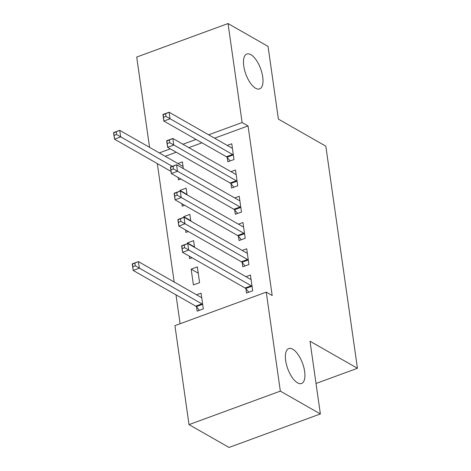 <?xml version="1.0" encoding="UTF-8"?>
<svg xmlns="http://www.w3.org/2000/svg" width="471" height="471" viewBox="0 0 471 471"><rect width="100%" height="100%" fill="white"/><g stroke="black" fill="none" stroke-linecap="round" stroke-linejoin="round"><path stroke-width="0.71" d="M255.623 88.265A18.581 7.883 -110.1 0 1 244.555 70.073A18.581 7.883 -110.1 0 1 246.833 54.018A18.581 7.883 -110.1 0 1 250.843 54.66A18.581 7.883 -110.1 0 1 261.911 72.846A18.581 7.883 -110.1 0 1 259.633 88.907A18.581 7.883 -110.1 0 1 255.623 88.265M297.548 382.841A18.581 7.883 -110.1 0 1 286.48 364.654A18.581 7.883 -110.1 0 1 288.758 348.599A18.581 7.883 -110.1 0 1 292.768 349.235A18.581 7.883 -110.1 0 1 303.836 367.427A18.581 7.883 -110.1 0 1 301.558 383.482A18.581 7.883 -110.1 0 1 297.548 382.841M157.32 163.602L174.176 282.017M176.001 294.875L180.11 323.736M149.56 147.358L136.708 57.05L228.029 23.55L242.118 122.531L208.653 134.806M228.029 23.55L268.046 46.388L278.396 119.11L325.826 146.175L357.436 368.293L310.012 341.228L320.362 413.95L229.036 447.45L189.018 424.612L174.935 325.632L266.256 292.138L280.345 391.118L189.018 424.612M316.023 383.482L357.436 368.293M181.853 203.696L182.2 206.145L184.608 205.262M180.057 191.085L179.963 190.39L186.133 188.129L187.093 194.864M230.961 183.79L231.567 188.035L237.737 185.774L235.494 170.019L230.99 171.674M189.33 256.2L189.678 258.656L192.08 257.772M187.535 243.595L187.434 242.901L193.605 240.64L194.564 247.375M238.438 236.295L239.038 240.546L245.208 238.285L242.971 222.53L238.467 224.184M196.542 306.915L197.149 311.166L203.319 308.899L201.076 293.15L196.578 294.799M245.909 288.805L246.516 293.056L252.686 290.795L250.442 275.04L245.939 276.695M266.256 292.138L272.185 295.517L248.046 125.916L214.582 138.186M201.982 142.813L188.853 147.629M176.248 152.251L165.221 156.295M242.171 262.553L242.777 266.804L248.947 264.537L246.704 248.788L242.2 250.437M193.41 284.908L199.586 282.647L197.343 266.892L191.173 269.159L193.41 284.908M234.699 210.042L235.306 214.293L241.476 212.027L239.233 196.277L234.729 197.926M185.592 229.948L185.939 232.397L188.341 231.52M183.796 217.337L183.696 216.648L189.866 214.382L190.826 221.123M227.228 157.532L227.829 161.783L233.999 159.522L231.761 143.767L227.257 145.421M178.12 177.437L178.468 179.893L180.87 179.009M177.891 163.525L182.395 161.871L183.354 168.612M196.054 139.428L182.925 144.244M170.319 148.865L159.292 152.91M320.362 413.95L280.345 391.118M248.046 125.916L242.118 122.531M198.238 273.186L191.173 269.159M194.499 246.934L187.434 242.901M190.767 220.681L183.696 216.648M187.028 194.423L179.963 190.39M248.829 292.208L245.668 288.529A2.903 1.23 69.9 0 0 245.091 288.022L182.542 252.332L181.612 245.768L187.782 243.507L250.325 279.197A2.903 1.23 69.9 0 0 250.849 279.321L251.049 279.291M184.285 245.055L187.782 243.507L188.712 250.066L182.542 252.332L182.189 248.582L184.656 247.675L184.285 245.055L181.812 245.956L182.189 248.582M252.079 286.545L251.838 286.262A2.903 1.23 69.9 0 0 251.261 285.762L184.656 247.675M201.682 297.395L201.488 297.431A2.903 1.23 -110.1 0 1 200.964 297.301L138.415 261.611L139.351 268.176L133.181 270.436L195.724 306.126A2.903 1.23 -110.1 0 1 196.307 306.633L199.463 310.312M132.822 266.692L133.181 270.436L132.245 263.872L138.415 261.611L132.451 264.066L132.822 266.692L135.295 265.785L134.918 263.159M135.295 265.785L201.894 303.866A2.903 1.23 -110.1 0 1 202.477 304.372L202.713 304.649M245.091 265.956L241.935 262.27A2.903 1.23 69.9 0 0 241.352 261.77L178.809 226.074L177.873 219.515L184.043 217.249L246.586 252.939A2.903 1.23 69.9 0 0 247.116 253.068L247.31 253.033M180.546 218.797L184.043 217.249L184.979 223.813L178.809 226.074L178.45 222.33L180.917 221.423L180.546 218.797L178.079 219.704L178.45 222.33M248.341 260.286L248.105 260.01A2.903 1.23 69.9 0 0 247.522 259.503L180.917 221.423M241.352 239.698L238.196 236.018A2.903 1.23 69.9 0 0 237.614 235.512L175.071 199.822L174.135 193.257L180.305 190.996L242.853 226.686A2.903 1.23 69.9 0 0 243.377 226.81L243.572 226.781M176.808 192.545L180.305 190.996L181.241 197.561L175.071 199.822L174.717 196.071L177.184 195.171L176.808 192.545L174.341 193.451L174.717 196.071M244.608 234.034L244.367 233.757A2.903 1.23 69.9 0 0 243.784 233.251L177.184 195.171M237.62 213.445L234.458 209.766A2.903 1.23 69.9 0 0 233.881 209.259L171.332 173.569L170.402 167.005L176.572 164.738L239.115 200.428A2.903 1.23 69.9 0 0 239.639 200.558L239.839 200.528M173.075 166.287L176.572 164.738L177.502 171.303L171.332 173.569L170.979 169.819L173.446 168.912L173.075 166.287L170.602 167.193L170.979 169.819M240.869 207.782L240.628 207.499A2.903 1.23 69.9 0 0 240.051 206.993L173.446 168.912M233.881 187.187L230.725 183.507A2.903 1.23 69.9 0 0 230.142 183.001L167.599 147.311L166.663 140.747L172.833 138.486L235.376 174.176A2.903 1.23 69.9 0 0 235.906 174.299L236.101 174.27M169.336 140.034L172.833 138.486L173.77 145.05L167.599 147.311L167.24 143.567L169.707 142.66L169.336 140.034L166.869 140.941L167.24 143.567M237.131 181.523L236.895 181.247A2.903 1.23 69.9 0 0 236.312 180.74L169.707 142.66M230.142 160.935L226.987 157.255A2.903 1.23 69.9 0 0 226.404 156.749L163.861 121.059L162.925 114.494L169.095 112.228L231.644 147.923A2.903 1.23 69.9 0 0 232.168 148.047L232.362 148.018M165.598 113.782L169.095 112.228L170.031 118.792L163.861 121.059L163.508 117.308L165.975 116.402L165.598 113.782L163.131 114.683L163.508 117.308M233.398 155.271L233.157 154.988A2.903 1.23 69.9 0 0 232.574 154.488L165.975 116.402M183.001 166.122L182.807 166.157A2.903 1.23 -110.1 0 1 182.277 166.028L119.734 130.337L120.67 136.902L114.5 139.163L171.032 171.426M114.141 135.418L114.5 139.163L113.564 132.598L119.734 130.337L113.77 132.793L114.141 135.418L116.608 134.512L116.237 131.886M116.608 134.512L172.239 166.328M251.838 286.262L245.668 288.529M251.261 285.762L245.091 288.022M195.724 306.126L201.894 303.866M196.307 306.633L202.477 304.372M248.105 260.01L241.935 262.27M247.522 259.503L241.352 261.77M244.367 233.757L238.196 236.018M243.784 233.251L237.614 235.512M240.628 207.499L234.458 209.766M240.051 206.993L233.881 209.259M236.895 181.247L230.725 183.507M236.312 180.74L230.142 183.001M233.157 154.988L226.987 157.255M232.574 154.488L226.404 156.749"/></g></svg>
